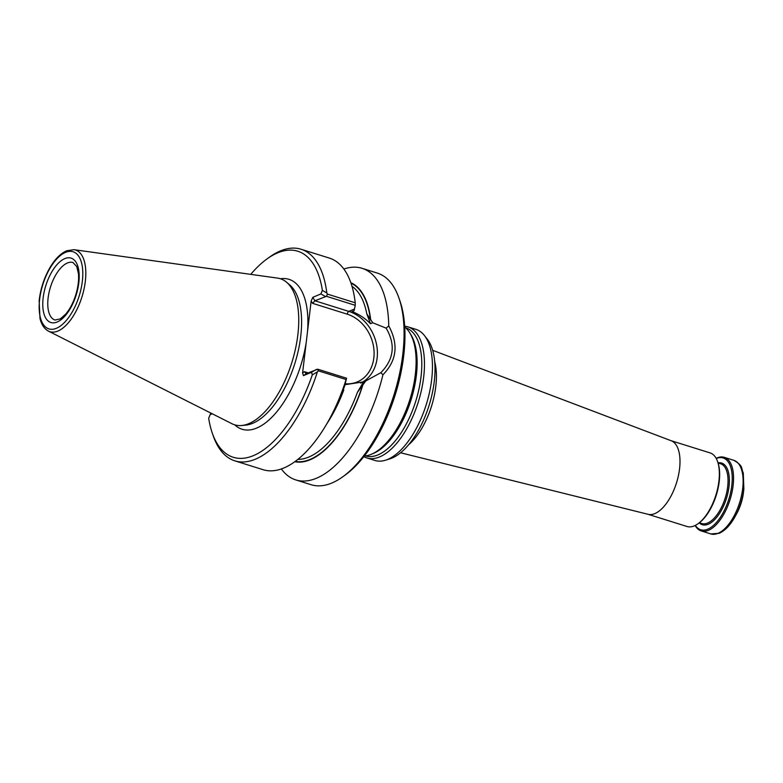 <?xml version="1.0" encoding="UTF-8"?>
<svg xmlns="http://www.w3.org/2000/svg" width="783" height="783" viewBox="0 0 783 783"><rect width="100%" height="100%" fill="white"/><g stroke="black" fill="none" stroke-linecap="round" stroke-linejoin="round"><path stroke-width="1.17" d="M400.612 452.78L648.167 514.323A38.563 18.166 -72.6 0 0 676.522 482.798A38.563 18.166 -72.6 0 0 671.178 440.741L432.656 350.304M363.88 456.646A68.689 32.357 -72.6 0 0 366.894 457.957L374.891 460.453A68.689 32.357 -72.6 0 0 385.412 460.238L389.875 458.858A65.909 31.046 -72.6 0 0 429.074 405.428A65.909 31.046 -72.6 0 0 427.293 339.186L424.406 335.506A68.689 32.357 -72.6 0 0 415.89 329.34L407.894 326.834A68.689 32.357 -72.6 0 0 404.664 326.198M385.412 460.238A68.689 32.357 -72.6 0 0 426.265 404.557A68.689 32.357 -72.6 0 0 424.406 335.506M364.369 456.019A68.689 32.357 -72.6 0 0 371.573 454.199A68.689 32.357 -72.6 0 0 409.92 399.438A68.689 32.357 -72.6 0 0 409.597 332.589A68.689 32.357 -72.6 0 0 404.713 327M366.894 457.957A68.689 32.357 -72.6 0 0 418.269 402.051A68.689 32.357 -72.6 0 0 407.894 326.834M735.364 516.095L736.92 513.217A28.922 13.624 -72.6 0 0 743.488 492.213L743.85 488.964A37.359 17.598 107.4 0 1 735.364 516.095C730.617 524.845 725.224 530.58 719.205 533.301L710.807 533.928L701.245 530.933A38.563 18.166 107.4 0 1 695.157 525.491M716.151 458.339A38.563 18.166 107.4 0 1 724.265 457.331A38.563 18.166 107.4 0 1 731.939 492.556A38.563 18.166 107.4 0 1 708.439 530.345A38.563 18.166 107.4 0 1 701.245 530.933M716.259 458.525A37.604 17.706 107.4 0 1 731.782 485.675A37.604 17.706 107.4 0 1 707.734 529.191A37.604 17.706 107.4 0 1 695.353 525.393M647.923 514.265L687.043 526.499A38.563 18.166 -72.6 0 0 698.074 523.7L698.906 523.113A37.604 17.706 -72.6 0 0 717.874 462.42L717.541 461.461A38.563 18.166 -72.6 0 0 710.064 452.887L670.933 440.653M698.074 523.7A38.563 18.166 -72.6 0 0 717.541 461.461M48.477 331.131L231.993 423.74A76.528 36.047 -72.6 0 0 241.722 425.502A76.528 36.047 -72.6 0 0 291.844 362.519A76.528 36.047 -72.6 0 0 286.529 282.203A76.528 36.047 -72.6 0 0 277.534 278.102L73.954 249.679L66.604 250.785C60.027 253.751 54.115 260.005 48.859 269.548C43.613 279.345 40.373 289.759 39.15 300.78L39.982 318.456C41.47 324.642 44.298 328.86 48.477 331.131A42.801 20.162 -72.6 0 0 81.951 296.894A42.801 20.162 -72.6 0 0 73.954 249.679M212.232 413.776L210.157 414.638L208.679 418.22A107.976 50.856 -72.6 0 0 212.359 433.322A107.976 50.856 -72.6 0 0 312.29 374.9L311.546 372.258L303.471 375.634L302.581 372.962L311.154 301.044L312.809 297.315L320.883 293.938L322.371 290.366A107.976 50.856 -72.6 0 0 266.846 259.046A107.976 50.856 -72.6 0 0 250.746 274.363M302.581 372.962L304.381 371.68L306.231 373.677L317.771 369.204L318.27 370.819L317.409 371.866A110.873 52.216 -72.6 0 1 234.871 460.864A110.873 52.216 -72.6 0 1 213.368 436.2L212.359 433.322M311.154 301.044L312.534 303.324L314.923 300.789L312.809 297.315M327.411 294.105L326.814 292.959A110.873 52.216 -72.6 0 0 301.044 249.239A110.873 52.216 -72.6 0 0 269.323 257.264L266.846 259.046M326.814 292.959L322.371 290.366M208.679 418.22L210.304 414.285M312.29 374.9L317.409 371.866M210.588 413.659L210.157 414.638L211.361 413.336M311.546 372.258L316.635 369.322M326.462 296.317L355.247 305.321L355.228 302.796L327.421 294.105L326.462 296.317L314.923 300.789L348.807 311.389A2.408 1.135 -72.6 0 0 347.27 314.179A36.39 29.852 67.3 0 1 374.088 354.454A36.39 29.852 67.3 0 1 345.332 383.768M325.327 296.444L320.883 293.938M355.228 302.796A110.873 52.216 -72.6 0 0 329.33 258.077L301.044 249.239M234.871 460.864L263.157 469.712A110.873 52.216 -72.6 0 0 329.751 418.562A110.873 52.216 -72.6 0 0 346.076 379.51L318.27 370.809M346.076 379.51L346.556 378.209L317.771 369.204M346.556 378.209L344.814 385.412A93.921 44.24 107.4 0 1 332.863 412.778L329.751 418.562M370.486 323.692L372.728 322.762L366.796 313.836L370.486 323.692C364.878 318.113 358.692 314.071 351.949 311.575L354.112 310.665L354.464 309.021L348.807 311.389A38.807 31.829 67.3 0 1 376.819 345.939A38.807 31.829 67.3 0 1 360.669 383.073M357.44 392.273L365.788 380.93L363.557 381.869L357.44 392.273A91.591 43.143 -72.6 0 1 297.873 459.396M355.247 305.321L354.464 309.021M345.049 384.678L363.557 381.869M370.682 319.816A93.921 44.24 -72.6 0 0 350.804 282.673M294.819 461.735A93.921 44.24 -72.6 0 0 362.94 384.747M372.728 322.762L386.136 328.146C395.728 344.491 393.957 359.338 380.822 372.688L365.788 380.93M380.832 372.688L382.926 374.793C396.805 360.65 398.743 344.363 388.75 325.904L386.136 328.146M388.75 325.904A110.873 52.216 -72.6 0 0 362.04 268.305A110.873 52.216 -72.6 0 0 343.854 269.049M281.342 468.968A110.873 52.216 -72.6 0 0 295.866 479.94A110.873 52.216 -72.6 0 0 382.926 374.793M295.866 479.94L311.164 484.726A110.873 52.216 -72.6 0 0 342.895 476.7A110.873 52.216 -72.6 0 0 398.841 297.755A110.873 52.216 -72.6 0 0 377.337 273.091L362.04 268.305M342.895 476.7L345.362 474.909A107.976 50.856 -72.6 0 0 399.849 300.643L398.841 297.755M408.697 444.675A54.252 25.555 -72.6 0 0 434.682 361.57M371.573 454.199L373.589 453.337A67.152 31.633 -72.6 0 0 411.075 399.8A67.152 31.633 -72.6 0 0 410.762 334.449L409.597 332.589M365.495 455.912A67.152 31.633 -72.6 0 0 415.734 401.258A67.152 31.633 -72.6 0 0 405.574 327.725M724.265 457.331L733.828 460.316A38.563 18.166 107.4 0 1 741.501 495.551A38.563 18.166 107.4 0 1 718.001 533.34A38.563 18.166 107.4 0 1 710.807 533.928M718.011 462.831A32.299 15.21 107.4 0 1 728.679 488.993A32.299 15.21 107.4 0 1 708.331 524.209A32.299 15.21 107.4 0 1 699.248 522.848M718.06 462.959L720.487 463.722A31.33 14.76 107.4 0 1 726.722 492.35A31.33 14.76 107.4 0 1 707.626 523.054A31.33 14.76 107.4 0 1 701.783 523.533L699.356 522.77M67.397 262.99A30.126 14.192 -72.6 0 0 49.035 292.509A30.126 14.192 -72.6 0 0 55.035 320.041L60.389 318.847L65.782 314.042C69.922 309.099 73.25 302.727 75.755 294.907C78.143 287.038 79.034 279.893 78.417 273.473L76.754 266.592L73.015 262.53A30.126 14.192 -72.6 0 0 67.397 262.99M64.754 258.644A33.747 15.895 -72.6 0 0 43.662 312.623A33.747 15.895 -72.6 0 0 74.512 299.732A33.747 15.895 -72.6 0 0 64.754 258.644M65.508 252.38A40.413 19.037 -72.6 0 0 40.236 317.037A40.413 19.037 -72.6 0 0 77.194 301.582A40.413 19.037 -72.6 0 0 65.508 252.38M241.722 425.502L245.774 425.11A74.923 35.284 -72.6 0 0 294.848 363.459A74.923 35.284 -72.6 0 0 289.641 284.836L286.529 282.203M234.734 424.846A78.545 36.997 -72.6 0 0 275.499 413.326A78.545 36.997 -72.6 0 0 306.222 342.425M307.513 331.591A78.545 36.997 -72.6 0 0 280.412 278.768M303.471 375.634L306.231 373.677M308.169 372.865L304.381 371.68M312.534 303.324L347.27 314.179M343.786 390.012A91.591 43.143 107.4 0 1 326.854 423.75M366.796 313.836A91.591 43.143 -72.6 0 0 351.988 286.333M370.447 319.914A93.52 44.044 -72.6 0 0 350.99 283.192M295.26 461.412A93.52 44.044 -72.6 0 0 362.705 384.835M733.828 460.316C743.772 466.169 740.816 467.862 743.292 473.001L743.85 488.964"/></g></svg>
